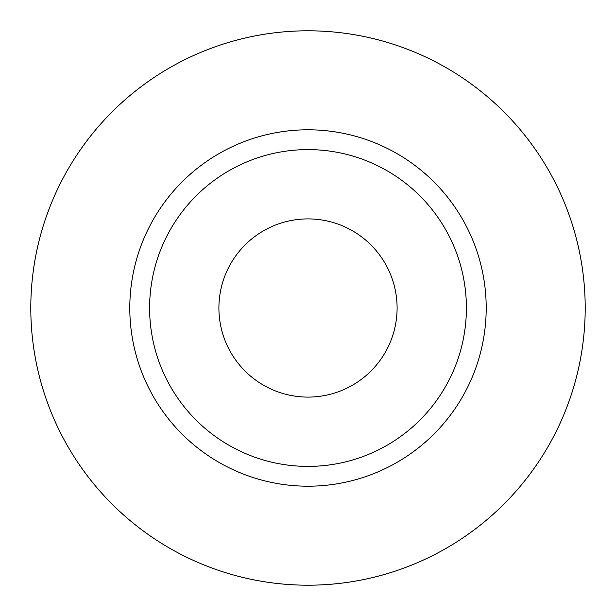 <?xml version="1.0" encoding="UTF-8"?>
<svg xmlns="http://www.w3.org/2000/svg" width="616" height="616" viewBox="0 0 616 616"><rect width="100%" height="100%" fill="white"/><g stroke="black" fill="none" stroke-linecap="round" stroke-linejoin="round"><path stroke-width="0.92" d="M218.903 308A89.097 89.097 0 0 0 308 397.097A89.097 89.097 0 0 0 397.097 308A89.097 89.097 0 0 0 308 218.903A89.097 89.097 0 0 0 218.903 308M466.397 308A158.397 158.397 0 0 0 308 149.603A158.397 158.397 0 0 0 149.603 308A158.397 158.397 0 0 0 308 466.397A158.397 158.397 0 0 0 466.397 308M585.2 308A277.2 277.2 0 0 0 308 30.8A277.2 277.2 0 0 0 30.8 308A277.2 277.2 0 0 0 308 585.2A277.2 277.2 0 0 0 585.2 308M486.201 308A178.201 178.201 0 0 1 308 486.201A178.201 178.201 0 0 1 129.799 308A178.201 178.201 0 0 1 308 129.799A178.201 178.201 0 0 1 486.201 308"/></g></svg>
